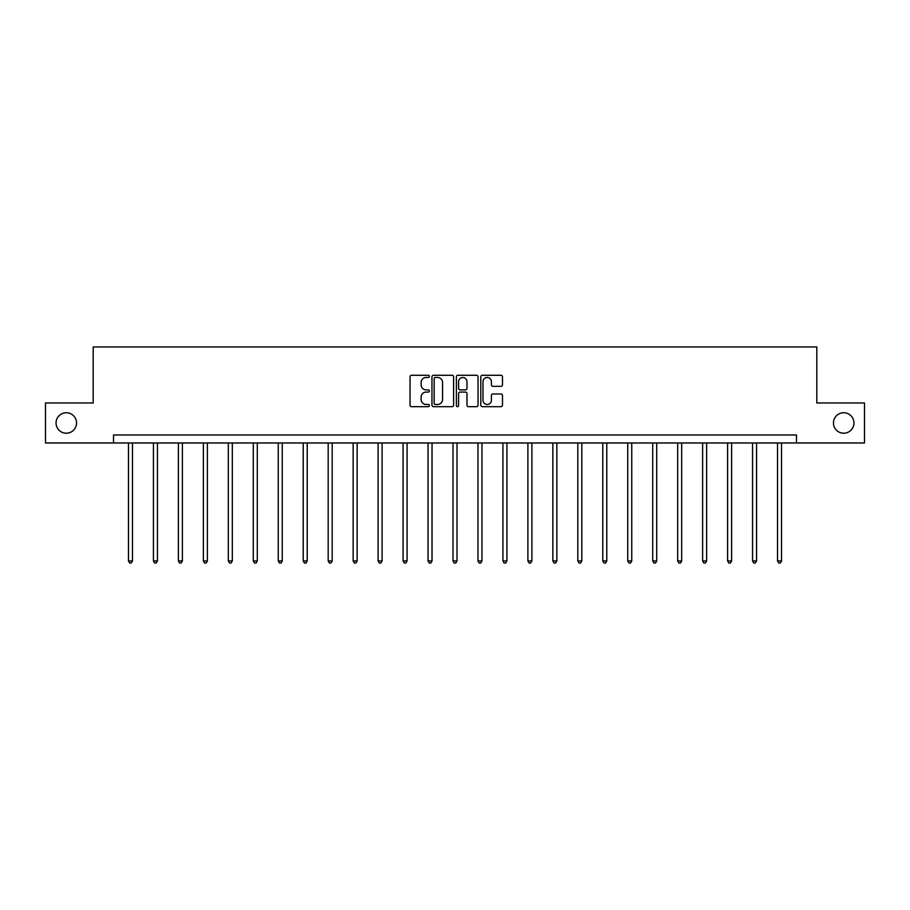 <?xml version="1.0" encoding="UTF-8"?>
<svg xmlns="http://www.w3.org/2000/svg" width="910" height="910" viewBox="0 0 910 910"><rect width="100%" height="100%" fill="white"/><g stroke="black" fill="none" stroke-linecap="round" stroke-linejoin="round"><path stroke-width="1.36" d="M429.395 376.365A1.103 1.103 0 0 0 428.303 375.273L411.604 375.273A1.57 1.57 0 0 0 410.035 376.842L410.035 405.109A1.57 1.57 0 0 0 411.604 406.679L428.303 406.679A1.103 1.103 0 0 0 429.395 405.587A1.103 1.103 0 0 0 428.303 404.484L426.142 404.484A5.028 5.028 0 0 1 421.114 399.456L421.114 397.101A5.028 5.028 0 0 1 426.142 392.073L428.303 392.073A1.103 1.103 0 0 0 429.395 390.97A1.103 1.103 0 0 0 428.303 389.878L426.142 389.878A5.028 5.028 0 0 1 421.114 384.85L421.114 382.496A5.028 5.028 0 0 1 426.142 377.468L428.303 377.468A1.103 1.103 0 0 0 429.395 376.365M833.458 422.979A10.237 10.237 0 0 0 843.695 433.217A10.237 10.237 0 0 0 853.944 422.979A10.237 10.237 0 0 0 843.695 412.742A10.237 10.237 0 0 0 833.458 422.979M56.056 422.979A10.237 10.237 0 0 0 66.305 433.217A10.237 10.237 0 0 0 76.542 422.979A10.237 10.237 0 0 0 66.305 412.742A10.237 10.237 0 0 0 56.056 422.979M500.909 386.34A1.57 1.57 0 0 0 502.479 384.771L502.479 376.842A1.57 1.57 0 0 0 500.909 375.273L482.368 375.273A1.57 1.57 0 0 0 480.798 376.842L480.798 405.109A1.57 1.57 0 0 0 482.368 406.679L500.909 406.679A1.57 1.57 0 0 0 502.479 405.109L502.479 395.531A1.57 1.57 0 0 0 500.909 393.962L492.97 393.962A1.57 1.57 0 0 0 491.4 395.531L491.4 400.286A4.197 4.197 0 0 1 487.203 404.484A4.197 4.197 0 0 1 482.994 400.286L482.994 381.665A4.197 4.197 0 0 1 487.203 377.468A4.197 4.197 0 0 1 491.4 381.665L491.4 384.771A1.57 1.57 0 0 0 492.97 386.34L500.909 386.34M113.511 442.977L45.5 442.977L45.5 402.971L93.184 402.971L93.184 346.972L816.816 346.972L816.816 402.971L864.5 402.971L864.5 442.977L796.489 442.977L796.489 434.98L113.511 434.98L113.511 442.977L796.489 442.977M453.624 376.842A1.57 1.57 0 0 0 452.054 375.273L433.524 375.273A1.57 1.57 0 0 0 431.954 376.842L431.954 405.109A1.57 1.57 0 0 0 433.524 406.679L452.054 406.679A1.57 1.57 0 0 0 453.624 405.109L453.624 376.842M457.946 375.273L476.476 375.273A1.57 1.57 0 0 1 478.046 376.842L478.046 405.109A1.57 1.57 0 0 1 476.476 406.679L468.548 406.679A1.57 1.57 0 0 1 466.978 405.109L466.978 393.643A1.57 1.57 0 0 0 465.408 392.073L460.141 392.073A1.57 1.57 0 0 0 458.572 393.643L458.572 405.587A1.103 1.103 0 0 1 457.468 406.679A1.103 1.103 0 0 1 456.376 405.587L456.376 376.842A1.57 1.57 0 0 1 457.946 375.273M435.253 377.468A1.103 1.103 0 0 0 434.15 378.571L434.15 403.38A1.103 1.103 0 0 0 435.253 404.484L437.528 404.484A5.028 5.028 0 0 0 442.556 399.456L442.556 382.496A5.028 5.028 0 0 0 437.528 377.468L435.253 377.468M466.978 381.745A4.197 4.197 0 0 0 462.78 377.548A4.197 4.197 0 0 0 458.572 381.745L458.572 388.308A1.57 1.57 0 0 0 460.141 389.878L465.408 389.878A1.57 1.57 0 0 0 466.978 388.308L466.978 381.745M128.469 442.977L128.469 560.947L132.473 560.947L132.473 442.977M132.473 560.947L131.268 563.028L129.675 563.028L128.469 560.947M153.437 442.977L153.437 560.947L157.441 560.947L157.441 442.977M157.441 560.947L156.236 563.028L154.632 563.028L153.437 560.947M178.394 442.977L178.394 560.947L182.398 560.947L182.398 442.977M182.398 560.947L181.204 563.028L179.6 563.028L178.394 560.947M203.362 442.977L203.362 560.947L207.366 560.947L207.366 442.977M207.366 560.947L206.161 563.028L204.568 563.028L203.362 560.947M228.33 442.977L228.33 560.947L232.323 560.947L232.323 442.977M232.323 560.947L231.129 563.028L229.525 563.028L228.33 560.947M253.287 442.977L253.287 560.947L257.291 560.947L257.291 442.977M257.291 560.947L256.085 563.028L254.493 563.028L253.287 560.947M278.255 442.977L278.255 560.947L282.259 560.947L282.259 442.977M282.259 560.947L281.053 563.028L279.45 563.028L278.255 560.947M303.223 442.977L303.223 560.947L307.216 560.947L307.216 442.977M307.216 560.947L306.022 563.028L304.418 563.028L303.223 560.947M328.18 442.977L328.18 560.947L332.184 560.947L332.184 442.977M332.184 560.947L330.978 563.028L329.386 563.028L328.18 560.947M353.148 442.977L353.148 560.947L357.141 560.947L357.141 442.977M357.141 560.947L355.947 563.028L354.343 563.028L353.148 560.947M378.105 442.977L378.105 560.947L382.109 560.947L382.109 442.977M382.109 560.947L380.915 563.028L379.311 563.028L378.105 560.947M403.073 442.977L403.073 560.947L407.077 560.947L407.077 442.977M407.077 560.947L405.871 563.028L404.267 563.028L403.073 560.947M428.041 442.977L428.041 560.947L432.034 560.947L432.034 442.977M432.034 560.947L430.839 563.028L429.236 563.028L428.041 560.947M452.998 442.977L452.998 560.947L457.002 560.947L457.002 442.977M457.002 560.947L455.796 563.028L454.204 563.028L452.998 560.947M477.966 442.977L477.966 560.947L481.959 560.947L481.959 442.977M481.959 560.947L480.764 563.028L479.161 563.028L477.966 560.947M502.923 442.977L502.923 560.947L506.927 560.947L506.927 442.977M506.927 560.947L505.733 563.028L504.129 563.028L502.923 560.947M527.891 442.977L527.891 560.947L531.895 560.947L531.895 442.977M531.895 560.947L530.689 563.028L529.085 563.028L527.891 560.947M552.859 442.977L552.859 560.947L556.852 560.947L556.852 442.977M556.852 560.947L555.657 563.028L554.053 563.028L552.859 560.947M577.816 442.977L577.816 560.947L581.82 560.947L581.82 442.977M581.82 560.947L580.614 563.028L579.022 563.028L577.816 560.947M602.784 442.977L602.784 560.947L606.777 560.947L606.777 442.977M606.777 560.947L605.582 563.028L603.978 563.028L602.784 560.947M627.741 442.977L627.741 560.947L631.745 560.947L631.745 442.977M631.745 560.947L630.55 563.028L628.946 563.028L627.741 560.947M652.709 442.977L652.709 560.947L656.713 560.947L656.713 442.977M656.713 560.947L655.507 563.028L653.915 563.028L652.709 560.947M677.677 442.977L677.677 560.947L681.67 560.947L681.67 442.977M681.67 560.947L680.475 563.028L678.871 563.028L677.677 560.947M702.634 442.977L702.634 560.947L706.638 560.947L706.638 442.977M706.638 560.947L705.432 563.028L703.839 563.028L702.634 560.947M727.602 442.977L727.602 560.947L731.606 560.947L731.606 442.977M731.606 560.947L730.4 563.028L728.796 563.028L727.602 560.947M752.559 442.977L752.559 560.947L756.563 560.947L756.563 442.977M756.563 560.947L755.368 563.028L753.764 563.028L752.559 560.947M777.527 442.977L777.527 560.947L781.531 560.947L781.531 442.977M781.531 560.947L780.325 563.028L778.732 563.028L777.527 560.947"/></g></svg>

